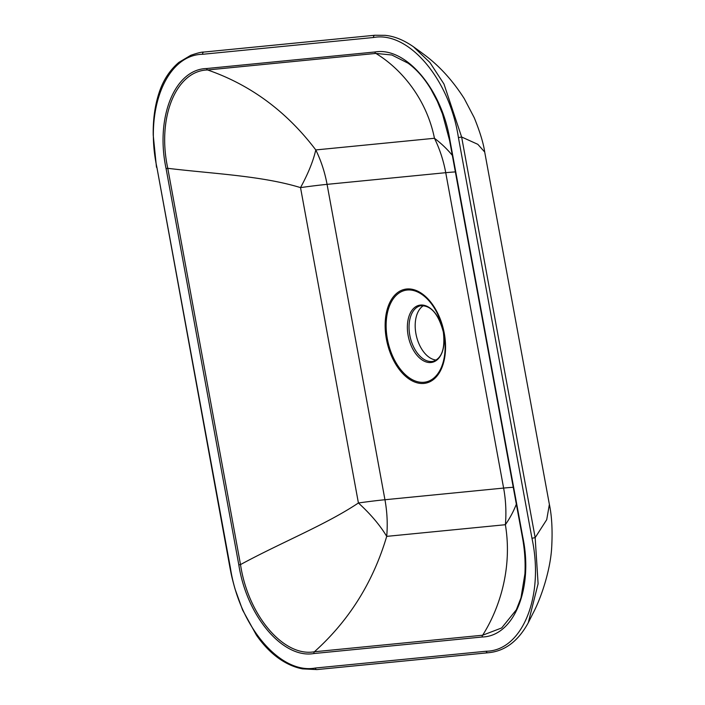 <?xml version="1.0" encoding="UTF-8"?>
<svg xmlns="http://www.w3.org/2000/svg" width="705" height="705" viewBox="0 0 705 705"><rect width="100%" height="100%" fill="white"/><g stroke="black" fill="none" stroke-linecap="round" stroke-linejoin="round"><path stroke-width="1.06" d="M436.263 360.052A28.482 17.131 76.9 0 1 415.932 333.765A28.482 17.131 76.9 0 1 423.555 305.582M166.08 168.583C155.215 117.62 174.629 69.24 206.609 68.535L374.857 51.994C405.736 46.486 442.044 89.086 450.019 140.674L522.749 536.937C533.615 587.899 514.201 636.28 482.22 636.994L313.972 653.526C283.093 659.034 246.785 616.443 238.81 564.846L166.08 168.583L167.781 168.319L240.511 564.582C248.098 615.342 283.613 657.324 314.404 651.764L482.643 635.223L501.66 627.952L516.386 609.737M458.426 137.616C449.658 79.506 408.759 30.985 373.562 37.488L202.626 54.285C166.556 54.752 144.331 109.116 156.871 167.261L230.403 567.904C239.171 626.022 280.07 674.544 315.267 668.04L486.203 651.235C522.273 650.777 544.498 596.404 531.958 538.259L458.426 137.616L461.625 136.999L535.165 537.651L546.719 519.691L549.38 504.419C551.848 516.104 552.623 530.424 551.689 547.38C550.455 570.213 541.052 598.334 532.954 613.403L528.283 622.735L538.1 583.749L535.165 537.651L531.958 538.259M549.38 504.419L484.705 152.033L477.823 144.322L461.625 136.999L443.956 83.983L429.909 62.498L413.403 46.741L419.951 51.465L412.504 46.089M313.972 653.526A1.895 1.516 -95.6 0 1 314.404 651.764C348.975 620.752 373.077 582.286 386.71 536.373L505.379 524.714C512.447 567.005 500.224 607.463 482.643 635.223A1.895 1.516 84.4 0 0 482.22 636.994M408.089 63.194L391.848 54.999L375.871 53.421C401.374 68.852 426.543 98.956 434.456 138.277L315.787 149.936C286.671 111.522 250.619 84.856 207.623 69.962C175.986 70.606 156.783 117.867 167.781 168.319C213.562 173.827 261.687 175.739 300.524 187.609L358.413 502.982C325.745 524.793 281.216 542.471 240.511 564.582L238.81 564.846M374.857 51.994A1.895 1.516 -95.6 0 0 375.871 53.421L207.623 69.962A1.895 1.516 84.4 0 1 206.609 68.535M452.337 155.4A110.139 80.837 8.8 0 0 434.456 138.277A110.139 87.728 -95.6 0 1 445.736 172.69L503.617 488.072L384.948 499.739L327.067 184.357L445.736 172.69A110.139 6.962 -10.4 0 1 455.36 171.905M513.24 487.278A110.139 6.962 -10.4 0 0 503.617 488.072A110.139 87.728 -95.6 0 1 505.379 524.714A110.139 71.284 152.6 0 0 516.342 504.146M358.413 502.982A110.139 49.191 -147.9 0 1 386.71 536.373A110.139 87.728 -95.6 0 0 384.948 499.739A110.139 6.962 -10.4 0 0 358.413 502.982M315.787 149.936A110.139 39.639 -50.8 0 1 300.524 187.609A110.139 6.962 -10.4 0 1 327.067 184.357A110.139 87.728 -95.6 0 0 315.787 149.936M444.282 333.368A48.099 28.923 76.9 0 1 424.005 383.423A48.099 28.923 76.9 0 1 386.402 339.061A48.099 28.923 76.9 0 1 406.679 289.006A48.099 28.923 76.9 0 1 444.282 333.368M387.362 338.929A46.971 28.244 -103.1 0 0 424.093 382.26A46.971 28.244 -103.1 0 0 443.894 333.368A46.971 28.244 -103.1 0 0 407.164 290.037A46.971 28.244 -103.1 0 0 387.362 338.929M443.339 332.055A29.258 17.59 76.9 0 1 431.011 362.511A29.258 17.59 76.9 0 1 408.133 335.518A29.258 17.59 76.9 0 1 420.462 305.071A29.258 17.59 76.9 0 1 443.339 332.055C445.243 348.42 441.929 358.149 433.399 361.251A28.482 17.131 -103.1 0 1 409.79 335.201A28.482 17.131 -103.1 0 1 420.453 305.776C430.843 305.098 438.466 313.866 443.339 332.055M486.203 651.235A1.895 1.516 84.4 0 0 487.869 652.777L316.933 669.583A1.895 1.516 -95.6 0 1 315.267 668.04M316.933 669.583L302.56 668.878C294.637 667.397 286.829 663.978 279.127 658.629C270.861 652.812 263.291 644.987 256.417 635.152L242.59 610.001L235.056 589.063C231.311 575.694 231.161 573.579 230.006 567.904L230.403 567.904M230.006 567.904L156.871 167.261M373.562 37.488A1.895 1.516 -95.6 0 1 374.857 35.25L203.912 52.055A1.895 1.516 84.4 0 0 202.626 54.285M484.705 152.033C483.48 143.371 479.999 131.941 474.262 117.761L464.278 98.656C452.901 80.819 439.753 66.296 424.833 55.105L419.951 51.465M407.913 63.071C416.523 69.293 424.216 78.043 431.011 89.332L437.294 101.22L442.502 113.963L449.631 140.674L522.361 536.937C524.687 549.521 525.542 561.814 524.925 573.799L520.995 597.814L516.245 610.019M487.869 652.777C504.595 651.402 518.069 641.383 528.283 622.735M413.403 46.741C400.528 37.788 390.79 35.902 385.142 35.338L374.857 35.25M156.475 167.252L153.223 135.149C152.967 119.947 154.827 106.103 158.81 93.606C162.864 80.731 169.544 70.333 178.858 62.401L190.729 55.325C197.277 53.034 201.674 51.95 203.912 52.055"/></g></svg>
